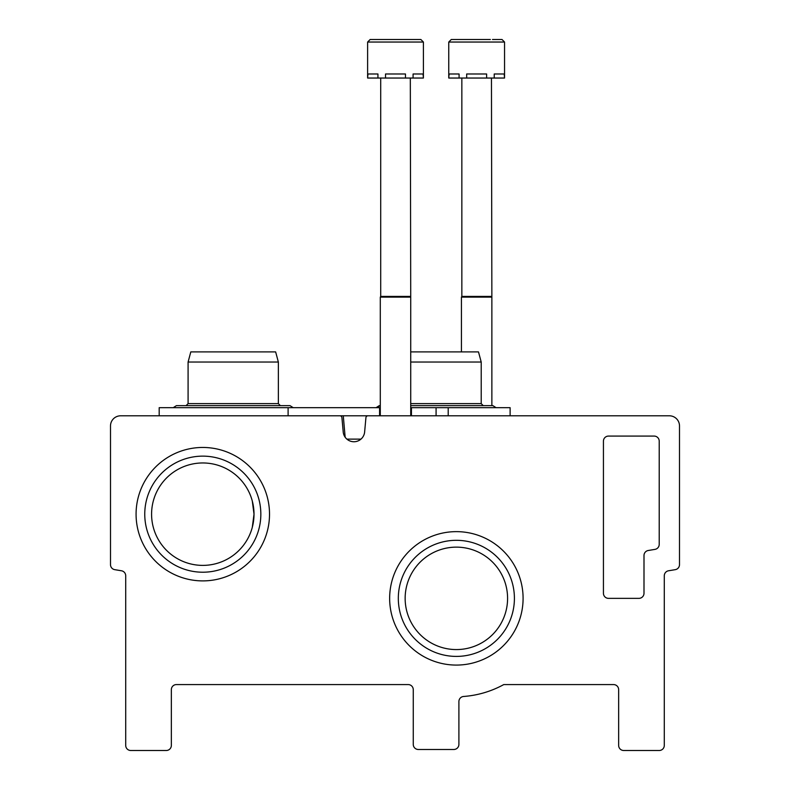 <?xml version="1.0" encoding="UTF-8"?>
<svg xmlns="http://www.w3.org/2000/svg" width="790" height="790" viewBox="0 0 790 790"><rect width="100%" height="100%" fill="white"/><g stroke="black" fill="none" stroke-linecap="round" stroke-linejoin="round"><path stroke-width="1.19" d="M252.296 500.998L254.015 514.171L252.286 527.365L254.015 514.171A51.222 51.222 0 0 0 177.187 469.823A51.222 51.222 0 0 0 177.187 558.53A51.222 51.222 0 0 0 254.015 514.171L252.286 527.365M507.585 598.356A51.222 51.222 0 0 0 430.757 553.997A51.222 51.222 0 0 0 430.757 642.714A51.222 51.222 0 0 0 507.585 598.356M120.643 415.797A10.142 10.142 0 0 0 110.501 425.938L110.501 564.662A5.076 5.076 0 0 0 114.728 569.659A1697.552 1697.552 0 0 0 121.463 570.775A5.076 5.076 0 0 1 125.709 575.782L125.709 745.424A5.076 5.076 0 0 0 130.785 750.5L166.285 750.5A5.076 5.076 0 0 0 171.351 745.424L171.351 689.64A5.076 5.076 0 0 1 176.427 684.575L408.183 684.575A5.076 5.076 0 0 1 413.259 689.64L413.259 744.417A5.076 5.076 0 0 0 418.325 749.483L453.825 749.483A5.076 5.076 0 0 0 458.901 744.417L458.901 701.54A5.076 5.076 0 0 1 463.602 696.474A98.385 98.385 0 0 0 503.763 684.575L613.573 684.575A5.076 5.076 0 0 1 618.649 689.64L618.649 745.424A5.076 5.076 0 0 0 623.715 750.5L659.216 750.5A5.076 5.076 0 0 0 664.291 745.424L664.291 575.782A5.076 5.076 0 0 1 668.538 570.775A1697.552 1697.552 0 0 0 675.272 569.659A5.076 5.076 0 0 0 679.499 564.662L679.499 425.938A10.142 10.142 0 0 0 669.357 415.797L367.943 415.797A2.024 2.024 0 0 0 365.928 417.634L364.634 431.972A10.754 10.754 0 0 1 343.216 431.972L341.922 417.634A2.024 2.024 0 0 0 339.897 415.797L120.643 415.797M603.432 441.146L603.432 593.29A5.076 5.076 0 0 0 608.507 598.356L638.932 598.356A5.076 5.076 0 0 0 643.998 593.29L643.998 555.489A5.076 5.076 0 0 1 648.254 550.492A1697.552 1697.552 0 0 0 654.979 549.376A5.076 5.076 0 0 0 659.216 544.369L659.216 441.146A5.076 5.076 0 0 0 654.15 436.08L608.507 436.08A5.076 5.076 0 0 0 603.432 441.146M269.518 514.171A66.725 66.725 0 0 0 169.435 456.393A66.725 66.725 0 0 0 169.435 571.96A66.725 66.725 0 0 0 269.518 514.171M523.089 598.356A66.725 66.725 0 0 0 423.006 540.577A66.725 66.725 0 0 0 423.006 656.144A66.725 66.725 0 0 0 523.089 598.356M514.409 598.356A58.045 58.045 0 0 0 427.341 548.092A58.045 58.045 0 0 0 427.341 648.63A58.045 58.045 0 0 0 514.409 598.356M260.838 514.171A58.045 58.045 0 0 0 173.78 463.908A58.045 58.045 0 0 0 173.78 564.445A58.045 58.045 0 0 0 260.838 514.171M159.185 415.797L159.185 407.68L379.575 407.68L379.575 415.797L332.116 415.797M510.123 415.797L510.123 407.68L410.721 407.68M380.296 407.68L379.575 407.68M436.08 407.68L436.08 415.797M411.442 407.68L411.442 415.797M288.103 407.68L288.103 415.797M345.151 437.216L343.275 415.797M346.869 439.122L360.971 439.122M366.55 416.35L366.6 415.797M410.721 351.896L478.493 351.896L481.209 362.037L481.209 403.621L410.721 403.621M481.209 362.037L410.721 362.037M188.089 362.037L278.356 362.037L275.641 351.896L190.805 351.896L188.089 362.037L188.089 403.621L186.065 405.645M278.356 362.037L278.356 403.621L188.089 403.621M423.401 42.038L423.401 78.042L423.055 73.984L413.081 73.984L413.081 78.042L405.477 78.042L405.477 73.984L385.53 73.984L385.53 78.042L377.936 78.042L377.936 73.984L367.962 73.984L367.617 78.042L367.617 42.038L370.154 39.5L420.863 39.5L411.353 39.5L420.863 39.5L411.353 39.5L420.863 39.5L411.353 39.5L420.863 39.5L411.353 39.5L420.863 39.5L411.353 39.5L420.863 39.5L423.401 42.038L367.617 42.038M423.055 78.042L413.081 78.042M405.477 78.042L385.53 78.042M377.936 78.042L367.962 78.042M410.316 78.042L410.721 297.119L380.296 297.119L380.296 415.797M410.316 296.418L380.701 296.418L380.296 297.119M380.701 78.042L380.701 296.418M448.76 42.038L504.543 42.038L504.543 78.042L504.198 73.984L494.224 73.984L494.224 78.042L486.62 78.042L486.62 73.984L466.673 73.984L466.673 78.042L459.079 78.042L459.079 73.984L449.105 73.984L448.76 78.042L448.76 42.038L451.288 39.5L490.373 39.5M492.496 39.5L502.006 39.5L492.496 39.5L502.006 39.5L492.496 39.5L502.006 39.5L492.496 39.5L502.006 39.5L492.496 39.5L502.006 39.5L504.543 42.038M504.198 78.042L494.224 78.042M486.62 78.042L466.673 78.042M459.079 78.042L449.105 78.042M491.459 78.042L491.864 297.119L461.439 297.119L461.439 351.896M491.459 296.418L461.844 296.418L461.439 297.119M461.844 78.042L461.844 296.418M448.207 407.68L448.207 415.797M379.279 405.645L376.07 407.68L380.296 405.645M492.881 405.645L496.081 407.68L492.881 405.645L496.081 407.68L492.881 405.645L496.081 407.68L492.881 405.645L410.721 405.645M481.209 403.621L483.243 405.645M278.356 403.621L280.391 405.645M176.427 405.645L173.217 407.68L176.427 405.645L173.217 407.68L176.427 405.645L173.217 407.68L176.427 405.645L290.019 405.645L293.228 407.68L290.019 405.645M410.721 297.119L410.721 415.797M491.864 297.119L491.864 405.645"/></g></svg>
